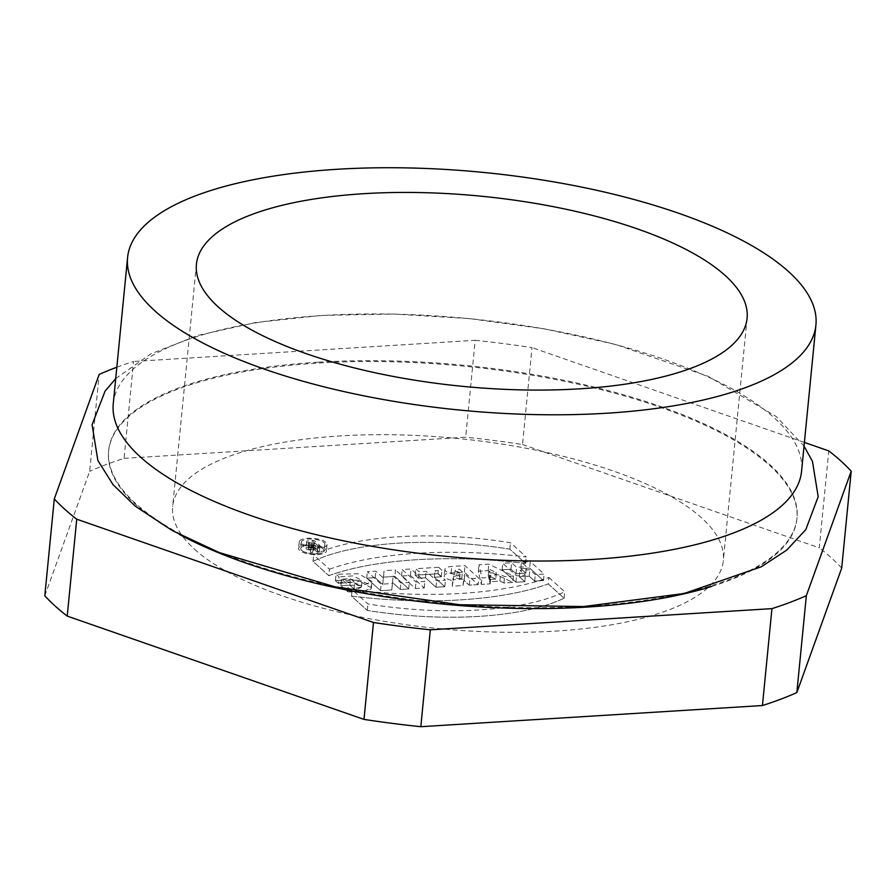 <?xml version="1.0" encoding="UTF-8"?>
<svg xmlns="http://www.w3.org/2000/svg" width="896" height="896" viewBox="0 0 896 896"><rect width="100%" height="100%" fill="white"/><g stroke="black" fill="none" stroke-linecap="round" stroke-linejoin="round"><path stroke-width="0.67" stroke-dasharray="4.48 3.36" d="M299.701 550.458A13.966 4.816 -174.4 0 1 298.592 548.296A13.966 4.816 -174.4 0 1 312.962 544.858A13.966 4.816 -174.4 0 1 326.39 551.018A13.966 4.816 -174.4 0 1 315.045 554.635A13.966 4.816 -174.4 0 1 299.701 550.458A13.966 4.816 -174.4 0 1 314.171 545.003A13.966 4.816 -174.4 0 1 323.602 553.526A13.966 4.816 -174.4 0 1 299.701 550.458M548.285 583.934L564.088 598.226A185.797 64.154 -174.4 0 1 367.293 610.422L351.49 596.131A221.021 76.317 5.6 0 0 548.285 583.934L564.088 598.226A185.797 64.154 -174.4 0 1 367.293 610.422L351.49 596.131A221.021 76.317 5.6 0 0 548.285 583.934L548.912 577.472A221.021 76.317 -174.4 0 1 352.117 589.68L367.92 603.971A185.797 64.154 5.6 0 0 564.726 591.774L548.912 577.472M529.67 568.064L543.502 580.563L534.643 581.112L529.2 576.184L519.355 576.8L524.798 581.717L515.95 582.266L502.118 569.766L510.978 569.218L516.006 573.765L525.84 573.16L520.822 568.613L529.67 568.064L543.502 580.563L534.643 581.112L529.2 576.184L519.355 576.8L524.798 581.717L515.95 582.266L502.118 569.766L510.978 569.218L516.006 573.765L525.84 573.16L520.822 568.613L529.67 568.064L530.309 561.602L521.45 562.15L526.478 566.698L516.634 567.302L511.616 562.766L502.757 563.315L516.578 575.814L525.437 575.266L519.994 570.338L529.827 569.722L535.27 574.65L544.13 574.101L530.309 561.602M410.413 575.456L424.234 587.955L415.386 588.504L401.565 576.005L410.413 575.456L424.234 587.955L415.386 588.504L401.565 576.005L410.413 575.456L411.051 568.994L402.192 569.542L416.013 582.042L424.872 581.493L411.051 568.994M437.965 573.742L441.314 576.778L434.336 577.214L444.808 586.678L435.949 587.227L425.477 577.763L418.488 578.189L415.139 575.165L437.965 573.742L441.314 576.778L434.336 577.214L444.808 586.678L435.949 587.227L425.477 577.763L418.488 578.189L415.139 575.165L437.965 573.742L438.603 567.291L415.766 568.702L419.126 571.726L426.104 571.301L436.587 580.765L445.435 580.216L434.963 570.752L441.952 570.315L438.603 567.291M463.893 580.597L463.008 585.547L452.189 586.219L453.197 580.574A11.334 3.909 -174.4 0 1 444.248 575.826A11.334 3.909 -174.4 0 1 451.102 572.936L464.341 572.107L478.162 584.606L469.302 585.155L464.251 580.597M512.803 582.467L503.944 583.016L499.912 581.078L489.675 581.717L490.168 583.867L481.309 584.416L478.307 571.245L488.152 570.64L512.803 582.467L503.944 583.016L499.912 581.078L489.675 581.717L490.168 583.867L481.309 584.416L478.307 571.245L488.152 570.64L512.803 582.467L513.43 576.005L488.779 564.178L478.946 564.782L481.947 577.954L490.795 577.405L490.314 575.254L500.539 574.616L504.571 576.554L513.43 576.005M44.8 595.818L89.656 471.352L99.154 374.45M116.827 367.226A423.618 146.272 -174.4 0 1 133.56 361.48L124.062 458.382A423.618 146.272 5.6 0 0 89.656 471.352M124.062 458.382L465.685 437.203L475.182 340.312L133.56 361.48M475.182 340.312A423.618 146.272 -174.4 0 1 532.011 347.614L522.514 444.517A423.618 146.272 5.6 0 0 465.685 437.203M522.514 444.517L819.269 547.814L828.778 450.912M841.702 568.086A423.618 146.272 5.6 0 0 819.269 547.814M394.867 576.419L408.688 588.918L400.232 589.445L392.515 582.467L391.765 589.971L380.554 590.666L366.722 578.166L375.189 577.64L382.726 584.461L383.454 577.125L394.867 576.419L408.688 588.918L400.232 589.445L392.515 582.467L391.765 589.971L380.554 590.666L366.722 578.166L375.189 577.64L382.726 584.461L383.454 577.125L394.867 576.419L395.506 569.957L384.093 570.662L383.365 577.998L375.827 571.178L367.36 571.704L381.181 584.203L392.403 583.509L393.142 576.005L400.859 582.982L409.326 582.456L395.506 569.957M338.442 583.386C348.365 578.446 373.654 587.854 353.998 588.907L349.81 585.11L340.95 585.659L347.659 591.718C361.144 593.41 377.53 590.229 369.23 584.651C359.778 579.432 348.51 578.11 335.429 580.664L338.442 583.386L352.43 582.322L361.458 586.947L353.998 588.907L349.81 585.11L340.95 585.659L347.659 591.718L363.014 591.662L371.381 587.888L358.042 580.261L335.429 580.664L338.442 583.386L339.08 576.934L336.056 574.202L358.669 573.798L372.019 581.426L363.642 585.2L348.286 585.267L341.589 579.208L350.448 578.659L354.637 582.445L362.096 580.485L353.069 575.87L339.08 576.934M328.832 575.658A221.021 76.317 -174.4 0 1 525.627 563.461L509.824 549.158A185.797 64.154 5.6 0 0 313.029 561.366L328.832 575.658A221.021 76.317 -174.4 0 1 525.627 563.461L509.824 549.158A185.797 64.154 5.6 0 0 313.029 561.366L328.832 575.658L329.47 569.195L313.656 554.904A185.797 64.154 -174.4 0 1 510.451 542.707L526.266 556.998A221.021 76.317 5.6 0 0 329.47 569.195M317.946 362.219A345.811 119.403 5.6 0 0 108.674 450.43A345.811 119.403 5.6 0 0 441.179 603.019A345.811 119.403 5.6 0 0 797.003 517.922A345.811 119.403 5.6 0 0 317.946 362.219M711.626 586.466A345.811 119.403 5.6 0 0 796.914 518.806A345.811 119.403 5.6 0 0 317.856 363.093A345.811 119.403 5.6 0 0 108.584 451.315A345.811 119.403 5.6 0 0 179.222 534.307M804.406 442.434L532.011 347.614M113.254 403.738A345.811 119.403 -174.4 0 1 322.526 315.515A345.811 119.403 -174.4 0 1 801.573 471.229M194.522 549.214A276.651 95.525 5.6 0 0 498.49 632.162A276.651 95.525 5.6 0 0 723.33 560.504A276.651 95.525 5.6 0 0 457.318 438.435A276.651 95.525 5.6 0 0 172.67 506.509A276.651 95.525 5.6 0 0 194.522 549.214M408.688 588.918L409.326 582.456M400.232 589.445L400.859 582.982M392.515 582.467L393.142 576.005M391.765 589.971L392.403 583.509M380.554 590.666L381.181 584.203M366.722 578.166L367.36 571.704M375.189 577.64L375.827 571.178M382.726 584.461L383.365 577.998M383.454 577.125L384.093 570.662M353.998 588.907L354.637 582.445M349.81 585.11L350.448 578.659M340.95 585.659L341.589 579.208M347.659 591.718L348.286 585.267M335.429 580.664L336.056 574.202M495.723 579.074L489.171 579.477L488.253 575.49L495.723 579.074L489.171 579.477L488.253 575.49L495.723 579.074L496.362 572.611L488.891 569.027L489.798 573.014L496.362 572.611M488.253 575.49L488.891 569.027M489.171 579.477L489.798 573.014M503.944 583.016L504.571 576.554M499.912 581.078L500.539 574.616M489.675 581.717L490.314 575.254M490.168 583.867L490.795 577.405M481.309 584.416L481.947 577.954M478.307 571.245L478.946 564.782M488.152 570.64L488.779 564.178M458.83 575.691L456.77 575.814A3.763 1.299 5.6 0 0 454.787 577.36A3.763 1.299 5.6 0 0 459.704 578.469L461.765 578.346L458.83 575.691L456.77 575.814A3.763 1.299 5.6 0 0 454.496 576.778A3.763 1.299 5.6 0 0 459.704 578.469L461.765 578.346L458.83 575.691L459.469 569.229L462.403 571.883L460.331 572.006A3.763 1.299 -174.4 0 1 455.123 570.315A3.763 1.299 -174.4 0 1 457.397 569.363L459.469 569.229M461.765 578.346L462.403 571.883M478.162 584.606L469.302 585.155L463.882 580.642L463.008 585.547L452.189 586.219L453.197 580.574A11.334 3.909 -174.4 0 1 444.293 576.341A11.334 3.909 -174.4 0 1 451.102 572.936L464.341 572.107L478.162 584.606L478.8 578.155L464.968 565.656L451.741 566.474A11.334 3.909 5.6 0 0 444.886 569.363A11.334 3.909 5.6 0 0 453.824 574.112L452.816 579.757L463.646 579.096L464.52 574.146M464.341 572.107L464.968 565.656M469.302 585.155L469.941 578.704L478.8 578.155M464.274 580.619L464.912 574.157L469.941 578.704M463.008 585.547L463.646 579.096M452.189 586.219L452.816 579.757M453.197 580.574L453.824 574.112M441.314 576.778L441.952 570.315M434.336 577.214L434.963 570.752M444.808 586.678L445.435 580.216M435.949 587.227L436.587 580.765M425.477 577.763L426.104 571.301M418.488 578.189L419.126 571.726M415.139 575.165L415.766 568.702M424.234 587.955L424.872 581.493M415.386 588.504L416.013 582.042M401.565 576.005L402.192 569.542M543.502 580.563L544.13 574.101M534.643 581.112L535.27 574.65M529.2 576.184L529.827 569.722M519.355 576.8L519.994 570.338M524.798 581.717L525.437 575.266M515.95 582.266L516.578 575.814M502.118 569.766L502.757 563.315M510.978 569.218L511.616 562.766M516.006 573.765L516.634 567.302M525.84 573.16L526.478 566.698M520.822 568.613L521.45 562.15M564.088 598.226L564.726 591.774M367.293 610.422L367.92 603.971M351.49 596.131L352.117 589.68M525.627 563.461L526.266 556.998M509.824 549.158L510.451 542.707M313.029 561.366L313.656 554.904M300.328 543.995A13.966 4.816 5.6 0 0 315.672 548.173A13.966 4.816 5.6 0 0 327.018 544.566A13.966 4.816 5.6 0 0 313.6 538.406A13.966 4.816 5.6 0 0 299.23 541.834A13.966 4.816 5.6 0 0 300.328 543.995M302.299 543.872A11.816 4.077 5.6 0 0 315.28 547.411A11.816 4.077 5.6 0 0 324.878 544.354A11.816 4.077 5.6 0 0 313.522 539.134A11.816 4.077 5.6 0 0 301.37 542.046A11.816 4.077 5.6 0 0 302.299 543.872M301.672 550.334A11.816 4.077 -174.4 0 1 300.731 548.509A11.816 4.077 -174.4 0 1 312.894 545.597A11.816 4.077 -174.4 0 1 324.251 550.816A11.816 4.077 -174.4 0 1 314.653 553.874A11.816 4.077 -174.4 0 1 301.672 550.334A11.816 4.077 -174.4 0 1 313.914 545.72A11.816 4.077 -174.4 0 1 321.899 552.933A11.816 4.077 -174.4 0 1 301.672 550.334M317.374 552.227L319.346 552.104L313.477 546.806L308.56 547.109A4.301 1.478 5.6 0 0 306.13 548.688A4.301 1.478 5.6 0 0 310.934 550.155L310.486 552.653L312.693 552.518L313.13 550.066L314.866 549.954L317.374 552.227L319.346 552.104L313.477 546.806L308.56 547.109A4.301 1.478 5.6 0 0 305.962 548.206A4.301 1.478 5.6 0 0 310.934 550.155L310.486 552.653L312.693 552.518L313.13 550.066L314.866 549.954L317.374 552.227L318.013 545.765L315.493 543.502L313.757 543.603L313.32 546.056L311.125 546.202L311.562 543.693A4.301 1.478 -174.4 0 1 306.589 541.744A4.301 1.478 -174.4 0 1 309.187 540.646L314.115 540.344L319.973 545.653L318.013 545.765M314.026 549.203L311.069 549.382A2.15 0.739 -174.4 0 1 308.269 548.744A2.15 0.739 -174.4 0 1 309.4 547.87L312.346 547.68L314.026 549.203L311.069 549.382A2.15 0.739 -174.4 0 1 308.101 548.419A2.15 0.739 -174.4 0 1 309.4 547.87L312.346 547.68L314.026 549.203L314.653 542.741L312.984 541.229L310.027 541.408A2.15 0.739 5.6 0 0 308.728 541.957A2.15 0.739 5.6 0 0 311.707 542.92L314.653 542.741M312.346 547.68L312.984 541.229M319.346 552.104L319.973 545.653M313.477 546.806L314.115 540.344M310.934 550.155L311.562 543.693M310.486 552.653L311.125 546.202M312.693 552.518L313.32 546.056M313.13 550.066L313.757 543.603M314.866 549.954L315.493 543.502M456.77 575.814L457.397 569.363M459.704 578.469L460.331 572.006M451.102 572.936L451.741 566.474M311.069 549.382L311.707 542.92M309.4 547.87L310.027 541.408M308.56 547.109L309.187 540.646M796.914 518.806L797.003 517.922M108.584 451.315L108.674 450.43M115.718 378.605L150.83 353.886L197.747 335.462L255.214 322.616L321.328 315.414L393.982 314.048L469.47 318.595L544.387 328.854L615.328 344.366L707.974 376.242L776.194 416.483L804.037 446.096M196.426 264.264L172.67 506.509M747.085 318.259L723.33 560.504M371.381 587.888L372.019 581.426M361.458 586.947L362.096 580.485M455.123 570.315L454.496 576.778M444.886 569.363L444.248 575.826M299.23 541.834L298.592 548.296M327.018 544.566L326.39 551.018M301.37 542.046L300.731 548.509M324.878 544.354L324.251 550.816M308.728 541.957L308.101 548.419M306.589 541.744L305.962 548.206"/><path stroke-width="1.34" d="M841.702 568.086L796.846 692.563L806.344 595.661L851.2 471.195L841.702 568.086M806.344 595.661A423.618 146.272 -174.4 0 1 771.938 608.63L762.44 705.533A423.618 146.272 5.6 0 0 796.846 692.563M762.44 705.533L420.818 726.701L430.315 629.81L771.938 608.63M430.315 629.81A423.618 146.272 -174.4 0 1 373.486 622.496L363.989 719.398A423.618 146.272 5.6 0 0 420.818 726.701M363.989 719.398L67.222 616.101L76.731 519.198L373.486 622.496M76.731 519.198A423.618 146.272 -174.4 0 1 54.298 498.926L44.8 595.818A423.618 146.272 5.6 0 0 67.222 616.101M179.222 534.307A345.811 119.403 5.6 0 0 711.626 586.466M54.298 498.926L99.154 374.45A423.618 146.272 -174.4 0 1 116.827 367.226M851.2 471.195A423.618 146.272 -174.4 0 0 828.778 450.912L804.406 442.434M815.92 325.002L801.573 471.229A345.811 119.403 -174.4 0 1 445.76 556.326A345.811 119.403 -174.4 0 1 113.254 403.738L127.59 257.51A345.811 119.403 5.6 0 0 460.096 410.099A345.811 119.403 5.6 0 0 815.92 325.002A345.811 119.403 5.6 0 0 788.592 271.622A345.811 119.403 5.6 0 0 336.862 169.299A345.811 119.403 5.6 0 0 127.59 257.51M218.277 306.97A276.651 95.525 -174.4 0 1 196.426 264.264A276.651 95.525 -174.4 0 1 481.074 196.19A276.651 95.525 -174.4 0 1 747.085 318.259A276.651 95.525 -174.4 0 1 522.245 389.917A276.651 95.525 -174.4 0 1 218.277 306.97M804.037 446.096L812.437 461.328L818.194 496.698L805.773 529.67L786.699 550.122L761.298 566.787L684.107 593.51L583.565 606.558L459.682 604.744L335.014 586.824L219.195 552.563L172.536 530.723L135.24 506.15L112.974 484.568L97.854 460.421L92.086 424.738L105.078 391.126L115.718 378.605"/></g></svg>
